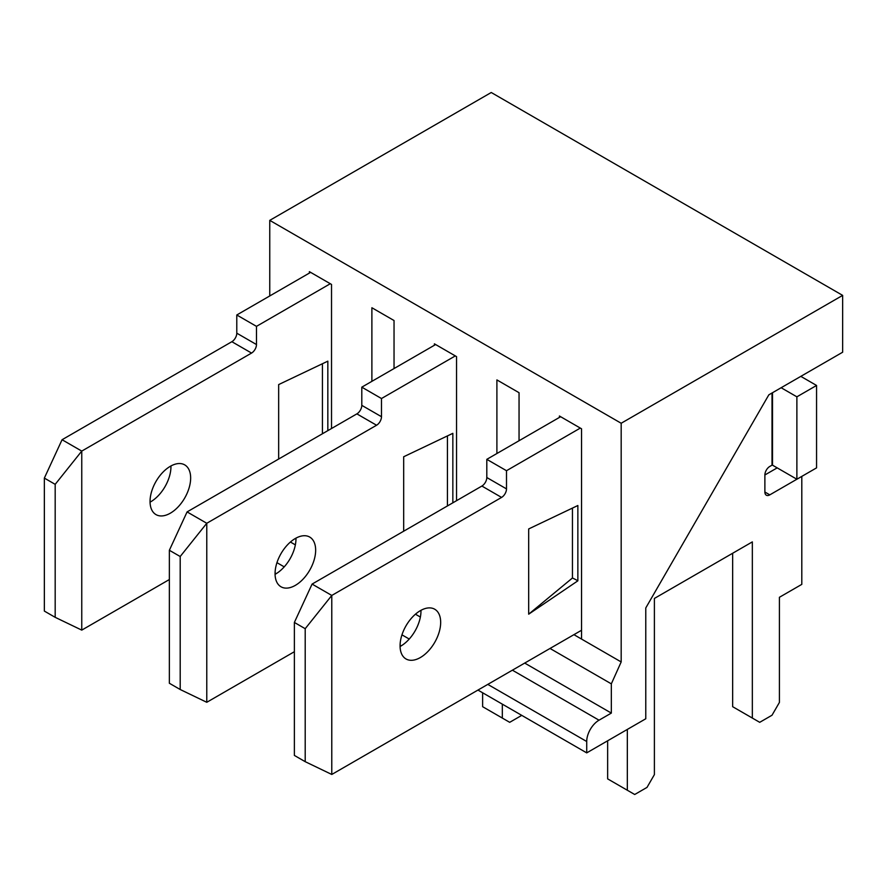 <?xml version="1.0" encoding="UTF-8"?>
<svg xmlns="http://www.w3.org/2000/svg" width="887" height="887" viewBox="0 0 887 887"><rect width="100%" height="100%" fill="white"/><g stroke="black" fill="none" stroke-linecap="round" stroke-linejoin="round"><path stroke-width="1.33" d="M309.386 273.074L309.386 271.655L331.527 284.439L331.527 428.51M371.886 381.343L371.886 307.745L394.039 320.529L394.039 368.548M434.397 345.254L434.397 343.834L456.539 356.618L456.539 500.678M496.897 453.512L496.897 379.913L519.05 392.708L519.05 440.728M559.409 417.422L559.409 416.003L581.55 428.798L581.55 639.072L621.177 661.946L611.331 683.855L611.331 713.093L599.024 720.189A17.396 10.045 120 0 0 586.717 741.51L586.717 752.875L645.78 718.769L645.78 607.95L768.829 394.837L842.65 352.217L842.65 295.382L621.177 423.254L621.177 661.946M842.65 295.382L491.243 92.503L269.759 220.364L621.177 423.254M269.759 220.364L269.759 295.948M550.029 648.464L611.331 683.855M581.55 639.072L573.922 634.66M524.705 663.077L611.331 713.093M275.059 572.935L276.278 573.634M400.07 645.115L401.29 645.814M477.949 690.075L586.717 752.875M400.07 645.814A28.717 16.576 -60 0 1 412.599 616.92A28.717 16.576 -60 0 1 434.719 609.225A28.717 16.576 -60 0 1 434.719 642.388A28.717 16.576 -60 0 1 406.013 658.963A28.717 16.576 -60 0 1 400.07 645.814M294.373 622.441L294.373 755.425L305.206 761.678L305.206 628.695L294.373 622.441L312.091 584.078L331.782 595.443L501.576 497.419A6.963 4.014 -60 0 0 506.499 488.892L506.499 470.709L580.32 428.077M305.206 628.695L331.782 595.443L331.782 774.462L305.206 761.678M581.55 630.258L331.782 774.462M772.023 392.985L772.023 465.165L769.805 466.44A6.963 4.014 -60 0 0 764.882 474.966L764.882 492.019A6.963 4.014 -60 0 0 766.324 495.201A6.963 4.014 -60 0 0 769.805 494.857L801.804 476.386L801.804 584.367L779.407 597.295L779.407 702.437L772.023 715.221L759.716 722.328L752.342 718.06L752.342 541.89L654.395 598.437L654.395 774.606L647.011 787.401L634.704 794.497L627.331 790.239L627.331 729.424M577.858 505.512L528.685 528.94L528.685 614.181L577.858 580.819L577.858 505.512M420.97 610.311A28.717 16.576 -60 0 1 400.07 646.512M764.882 474.966L777.189 467.87M752.342 718.06L732.651 706.695L732.651 553.255M627.331 790.239L607.639 778.875L607.639 740.8M312.091 584.078L481.885 486.054A6.963 4.014 -60 0 0 486.808 477.528L486.808 459.344L560.639 416.713M781.125 387.73L796.881 396.822L796.881 479.235L772.51 465.165L772.51 392.708M800.817 376.365L816.561 385.457L796.881 396.822M816.561 385.457L816.561 467.87L796.881 479.235M506.499 470.709L486.808 459.344M528.685 614.181L572.448 578.002A69.552 40.159 180 0 1 577.858 580.819M572.448 578.002L572.448 508.085M150.047 501.465A28.717 16.576 -60 0 1 162.576 472.571A28.717 16.576 -60 0 1 184.707 464.877A28.717 16.576 -60 0 1 184.707 498.028A28.717 16.576 -60 0 1 155.99 514.604A28.717 16.576 -60 0 1 150.047 501.465M44.35 478.093L44.35 611.076L55.182 617.33L55.182 484.346L44.35 478.093L62.068 439.73L81.759 451.095L251.553 353.07A6.963 4.014 -60 0 0 256.476 344.544L256.476 326.361L330.297 283.729M55.182 484.346L81.759 451.095L81.759 630.114L55.182 617.33M169.362 579.533L81.759 630.114M327.835 430.638L327.835 361.164L278.662 384.581L278.662 459.034M170.947 465.963A28.717 16.576 -60 0 1 150.047 502.164M62.068 439.73L231.862 341.706A6.963 4.014 -60 0 0 236.785 333.179L236.785 314.985L310.616 272.364M256.476 326.361L236.785 314.985M322.424 433.654L322.424 363.737M275.059 573.645A28.717 16.576 -60 0 1 287.588 544.751A28.717 16.576 -60 0 1 309.707 537.056A28.717 16.576 -60 0 1 309.707 570.208A28.717 16.576 -60 0 1 281.002 586.784A28.717 16.576 -60 0 1 275.059 573.645M169.362 550.273L169.362 683.256L180.194 689.509L180.194 556.515L169.362 550.273L187.079 511.91L206.771 523.275L376.565 425.239A6.963 4.014 -60 0 0 381.488 416.713L381.488 398.529L455.308 355.909M180.194 556.515L206.771 523.275L206.771 702.293L180.194 689.509M294.373 651.712L206.771 702.293M521.756 715.365L509.692 722.328L502.319 718.06L502.319 704.145M654.395 598.437L654.395 630.258M452.847 502.818L452.847 433.333L403.674 456.761L403.674 531.213M295.959 538.132A28.717 16.576 -60 0 1 275.059 574.332M502.319 718.06L482.628 706.695L482.628 692.769M187.079 511.91L356.873 413.874A6.963 4.014 -60 0 0 361.796 405.348L361.796 387.164L435.628 344.544M381.488 398.529L361.796 387.164M447.436 505.834L447.436 435.916M290.426 542.024L295.36 544.873M415.438 614.203L420.371 617.053M512.398 670.184L599.024 720.189M276.944 562.657L284.228 566.871M401.955 634.837L409.24 639.039M487.795 684.387L586.717 741.51M506.499 488.892L486.808 477.528M769.805 494.857L764.882 492.019M501.576 497.419L481.885 486.054M256.476 344.544L236.785 333.179M251.553 353.07L231.862 341.706M381.488 416.713L361.796 405.348M376.565 425.239L356.873 413.874"/></g></svg>
